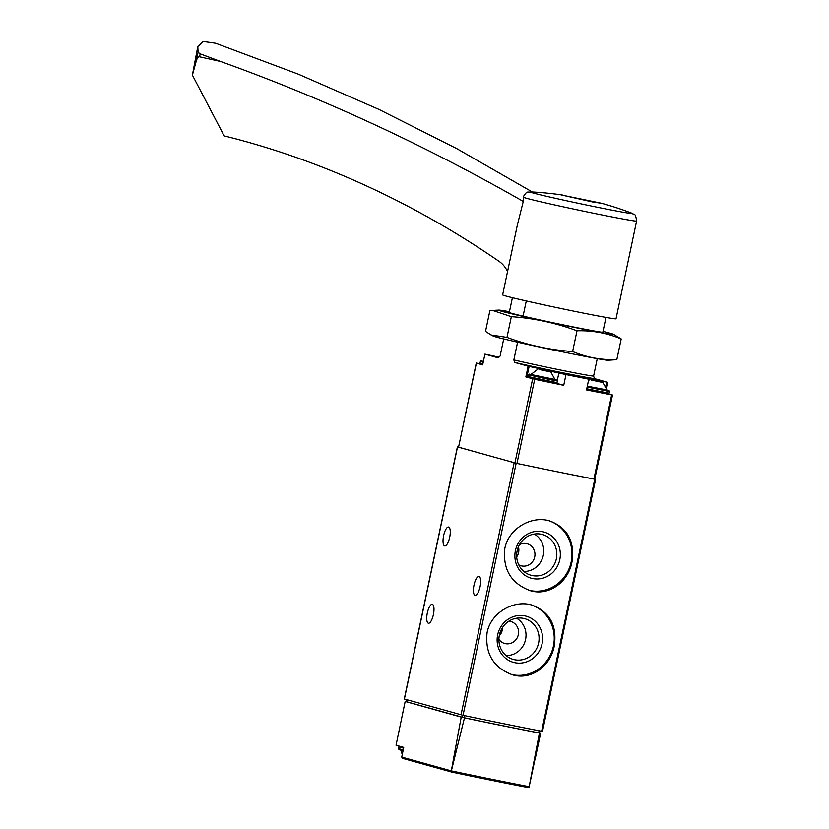 <?xml version="1.0" encoding="UTF-8"?>
<svg xmlns="http://www.w3.org/2000/svg" width="829" height="829" viewBox="0 0 829 829"><rect width="100%" height="100%" fill="white"/><g stroke="black" fill="none" stroke-linecap="round" stroke-linejoin="round"><path stroke-width="1.24" d="M571.937 562.155C575.025 541.513 567.606 527.762 549.689 520.913C531.462 515.317 508.509 528.56 504.82 548.529C502.654 569.409 511.12 583.461 530.228 590.673C548.86 596.341 568.134 582.196 571.937 562.155M404.386 699.013L463.038 715.303A131.666 2.912 11.9 0 0 541.648 731.251L542.487 731.385L595.605 479.349L594.776 479.11M458.551 447.173L516.156 463.266A131.666 2.912 11.9 0 0 594.756 479.214L595.605 479.349M554.207 646.309C557.295 625.667 549.876 611.916 531.959 605.066C513.731 599.471 490.768 612.714 487.079 632.682C484.913 653.573 493.39 667.614 512.498 674.827C531.12 680.495 550.404 666.35 554.207 646.309M540.498 733.168L529.016 787.415L539.42 733.033L540.622 733.219L539.524 732.898M464.468 717.841L451.183 771.633L461.204 717.095L464.468 717.841A131.21 2.901 11.9 0 0 539.42 733.033M406.552 701.697L405.174 701.458L396.044 745.25L403.733 747.395L401.744 757.074L402.303 758.286L451.618 772.037M461.204 717.095L405.215 701.469M528.042 787.54L529.016 787.415L528.042 787.54A129.635 2.87 -168.1 0 1 451.67 772.058L528.083 787.55M406.656 701.769L464.157 717.727A129.479 2.87 11.9 0 0 538.643 732.836L539.503 732.981L539.938 730.919M480.074 586.735A9.658 3.14 -78.5 0 0 478.965 576.424A9.658 3.14 -78.5 0 0 473.97 585.264A9.658 3.14 -78.5 0 0 475.131 595.357A9.658 3.14 -78.5 0 0 480.074 586.735M433.391 614.631A9.658 3.14 -78.5 0 0 432.282 604.32A9.658 3.14 -78.5 0 0 427.287 613.159A9.658 3.14 -78.5 0 0 428.448 623.242A9.658 3.14 -78.5 0 0 433.391 614.631M449.681 537.337A9.658 3.14 -78.5 0 0 448.572 527.037A9.658 3.14 -78.5 0 0 443.577 535.876A9.658 3.14 -78.5 0 0 444.738 545.959A9.658 3.14 -78.5 0 0 449.681 537.337M529.089 590.321A36.207 34.238 105.6 0 0 571.171 561.938A36.207 34.238 105.6 0 0 548.518 520.612M559.793 559.637A23.937 22.632 105.6 0 0 530.788 532.601A23.937 22.632 105.6 0 0 522.239 573.171A23.937 22.632 105.6 0 0 559.793 559.637M511.348 674.474A36.207 34.238 105.6 0 0 553.43 646.092A36.207 34.238 105.6 0 0 530.778 604.766M542.062 643.791A23.937 22.632 105.6 0 0 513.047 616.755A23.937 22.632 105.6 0 0 504.498 657.324A23.937 22.632 105.6 0 0 542.062 643.791M523.855 571.45A19.969 18.88 105.6 0 0 543.316 555.316A19.969 18.88 105.6 0 0 534.29 534.063M518.747 564.808A11.409 10.787 105.6 0 0 521.058 565.772A11.409 10.787 105.6 0 0 534.705 556.933A11.409 10.787 105.6 0 0 527.192 543.793A11.409 10.787 105.6 0 0 519.451 544.674M556.342 558.87A21.15 20 105.6 0 0 540.643 534.114A21.15 20 105.6 0 0 517.472 549.513A21.15 20 105.6 0 0 529.327 574.694A21.15 20 105.6 0 0 556.342 558.87M506.125 655.604A19.969 18.88 105.6 0 0 525.576 639.47A19.969 18.88 105.6 0 0 516.55 618.216M498.913 639.346A11.409 10.787 105.6 0 0 504.685 643.491A11.409 10.787 105.6 0 0 518.332 634.641A11.409 10.787 105.6 0 0 510.819 621.512A11.409 10.787 105.6 0 0 508.871 621.159M538.601 643.024A21.15 20 105.6 0 0 522.912 618.268A21.15 20 105.6 0 0 499.732 633.667A21.15 20 105.6 0 0 511.586 658.848A21.15 20 105.6 0 0 538.601 643.024M516.685 556.85A11.409 10.787 105.6 0 0 518.602 552.435A11.409 10.787 105.6 0 0 518.426 546.788M499.234 635.884A11.409 10.787 105.6 0 0 502.229 630.154A11.409 10.787 105.6 0 0 502.478 627.563M498.934 357.164L484.924 354.128L498.239 357.848L500.094 356.097L503.711 338.947M512.405 297.694L509.327 312.295A48.279 1.067 11.9 0 0 508.83 312.367A48.279 1.067 11.9 0 0 555.844 323.351A48.279 1.067 11.9 0 0 603.294 332.274A48.279 1.067 11.9 0 0 602.88 332.014M526.28 300.948L523.078 316.139M517.586 342.19L513.845 359.931L514.799 362.47A50.476 1.119 11.9 0 0 594.538 378.635L593.585 376.097A48.279 1.067 -168.1 0 1 561.979 370.325A48.279 1.067 -168.1 0 1 513.845 359.931M605.958 317.414L602.818 332.305M597.263 358.667L593.585 376.097M480.053 363.807L476.271 363.071L482.665 364.864L484.924 354.128M476.385 363.112L458.541 447.235L516.954 463.432A130.35 2.891 11.9 0 0 593.916 479.038L594.766 479.183L612.496 395.018L608.465 393.889M514.799 362.47L528.114 366.18L525.855 376.915L534.695 379.278A130.35 2.891 11.9 0 0 563.73 385.309L565.989 374.584A130.35 2.891 11.9 0 0 588.777 379.195L586.507 389.931A130.35 2.891 11.9 0 0 611.657 394.884L612.496 395.018M606.61 388.231L607.854 382.356L594.538 378.635M605.771 386.21L606.631 382.096L580.911 376.946L588.777 379.195M606.631 382.096L607.854 382.356M528.114 366.18L565.989 374.584M525.855 376.915L526.861 377.112L529.13 366.377M563.73 385.309L556.487 383.299M528.032 377.278L526.861 377.112M537.845 379.205L555.264 383.071L537.845 379.205M586.683 389.122L589.916 389.765L586.569 389.63L604.196 393.298L608.071 393.92L609.097 393.215L586.745 388.791M482.851 363.962L479.929 363.133L480.53 364.18L482.747 364.459M594.32 380.542L602.88 382.48L594.32 380.542M591.181 380.024L602.32 382.387L591.181 380.024M602.88 382.48L607.066 390.096L587.305 386.148M483.421 361.257L483.628 360.283M542.249 369.983L550.808 371.92L542.249 369.983M539.109 369.465L550.249 371.827L539.109 369.465M550.808 371.92L554.995 379.537L542.912 377.268L530.943 374.459L537.845 369.185M507.545 271.622A21.948 18.404 61.3 0 0 498.934 261.249A877.797 736.287 61.3 0 0 224.162 135.883L192.39 75.097L196.193 61.232C197.147 58.103 198.276 56.631 199.582 56.807L220.576 61.47L200.193 53.864L198.079 52.289L197.81 46.538L203.198 41.45L215.675 43.253L298.191 74.113L378.677 109.293L456.82 148.65L532.28 191.976M220.576 61.47A1975.041 1656.632 61.3 0 1 523.254 201.426L523.348 196.711C527.306 190.152 527.638 192.742 530.519 191.882L530.519 191.882A52.393 1.161 11.9 0 0 558.539 199.012A52.393 1.161 11.9 0 0 611.16 209.996A52.393 1.161 11.9 0 0 632.081 213.281L632.081 213.281A330.056 330.056 0 0 0 601.585 203.281L592.932 202.038L561.16 194.929L601.585 203.281M523.254 201.426L517.358 225.022L502.633 294.896A57.937 1.285 11.9 0 0 534.197 302.73A57.937 1.285 11.9 0 0 616.02 318.792L636.61 221.042A57.937 1.285 11.9 0 1 554.798 204.981A57.937 1.285 11.9 0 1 523.244 197.178M197.81 46.538L192.39 75.097M491.141 335.009L493.265 336.087A58.818 1.306 11.9 0 0 550.373 349.341A58.818 1.306 11.9 0 0 607.968 360.252L616.817 359.672C601.419 360.128 586.694 357.413 572.621 351.527C550.073 349.983 528.197 345.278 506.975 337.403L491.141 334.999L485.525 331.413L489.887 310.688L492.664 310.44L511.348 316.678C533.897 318.222 555.782 322.927 576.994 330.802C592.393 330.356 607.118 333.071 621.19 338.947L613.439 334.284A58.818 1.306 11.9 0 0 610.579 333.362A58.818 1.306 11.9 0 0 603.004 331.413M509.452 311.704A58.818 1.306 11.9 0 0 499.638 310.15A58.818 1.306 11.9 0 0 498.737 310.108A58.818 1.306 11.9 0 0 555.803 323.579A58.818 1.306 11.9 0 0 613.439 334.284M511.348 316.678L506.975 337.403M621.19 338.947L616.817 359.672M576.994 330.802L572.621 351.527M594.756 479.214L541.648 731.251M516.156 463.266L463.038 715.303M451.567 772.027L402.366 758.297M450.893 770.783L401.744 757.074M528.964 786.648A130.733 2.891 -168.1 0 1 451.836 771.001M538.643 732.836L539.088 730.753M464.157 717.727L464.592 715.634M462.095 717.261L462.53 715.199M406.656 701.8L407.07 699.79M457.494 447.007L404.386 699.044M514.125 462.81L461.017 714.847M403.568 748.172L398.832 746.929L398.469 748.649L403.215 749.893M532.653 378.812L514.913 462.965M534.695 379.278L516.954 463.432M611.657 394.884L593.916 479.038M557.316 380.356L558.943 372.615M587.108 387.07L609.46 391.495L609.066 390.563L607.035 389.931L587.295 386.19M483.411 361.351L480.737 360.822L479.929 363.133M483.214 362.242L480.292 361.423M528.187 374.781L553.067 380.262L557.389 380.936L556.062 379.661L529.037 374.076L527.824 376.501L557.026 382.656C553.523 383.319 564.321 384.946 541.824 380.666C520.881 375.827 530.425 378.387 527.824 376.501M198.079 52.289L196.193 61.232M200.193 53.864L199.582 56.807M535.441 757.768L540.622 733.219M402.821 712.65L405.174 701.458M406.542 701.759L406.956 699.759M457.38 446.966L404.272 699.002M399.557 746.235L398.832 746.929M403.049 750.732L399.07 749.685L398.469 748.649M400.915 750.214A13.171 13.171 0 0 0 402.324 754.214M476.271 363.071L458.541 447.235M589.916 379.755L588.538 380.283M609.46 391.495L609.097 393.215M557.389 380.936L557.026 382.656M562.456 195.033A330.056 330.056 0 0 0 530.519 191.882M632.081 213.281C633.594 215.374 635.346 211.374 636.61 221.042M498.737 310.108L492.664 310.429"/></g></svg>
